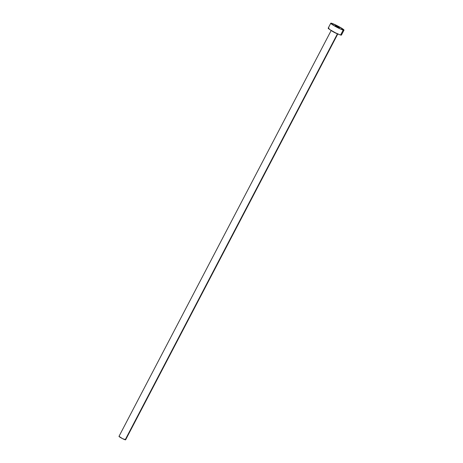 <?xml version="1.0" encoding="UTF-8"?>
<svg xmlns="http://www.w3.org/2000/svg" width="463" height="463" viewBox="0 0 463 463"><rect width="100%" height="100%" fill="white"/><g stroke="black" fill="none" stroke-linecap="round" stroke-linejoin="round"><path stroke-width="0.69" d="M335.577 25.604L339.454 27.751L335.322 25.587L336.757 26.599L339.448 27.763L335.577 25.604M337.643 33.851A3.733 0.382 -152.4 0 1 337.446 33.805A3.733 0.382 -152.4 0 1 334.228 32.364A3.733 0.382 -152.4 0 1 331.398 30.604M331.242 30.373L118.991 436.36A3.733 0.382 27.6 0 0 121.387 438.033A3.733 0.382 27.6 0 0 125.201 439.798L337.446 33.805L125.201 439.798A3.733 0.382 27.6 0 0 125.612 439.821L337.857 33.828M330.773 23.208L328.192 28.145A7.466 0.77 27.6 0 0 332.978 31.496A7.466 0.77 27.6 0 0 340.606 35.014L343.187 30.078L340.606 35.014A7.466 0.77 27.6 0 0 341.428 35.066L344.009 30.13A7.466 0.77 -152.4 0 1 343.187 30.078A7.466 0.77 -152.4 0 1 335.559 26.559A7.466 0.77 -152.4 0 1 330.773 23.208A7.466 0.77 -152.4 0 1 331.589 23.26A7.466 0.77 -152.4 0 1 339.217 26.779A7.466 0.77 -152.4 0 1 344.009 30.13M341.179 34.656L341.393 35.101L339.865 34.777L335.357 32.751L329.621 29.47L328.221 28.11M328.493 28.087L329.008 28.197M331.589 23.26L339.408 26.889L343.974 30.164L340.427 29.007L335.368 26.455L331.016 23.625L330.802 23.173L331.589 23.26M337.446 33.805A3.733 0.382 -152.4 0 1 334.141 32.317A3.733 0.382 -152.4 0 1 331.346 30.558M125.49 439.613L122.579 438.664L119.008 436.343"/></g></svg>
